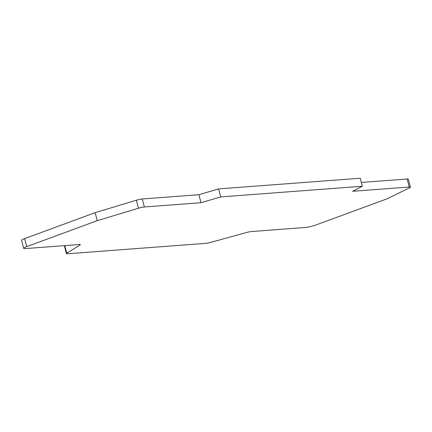 <?xml version="1.0" encoding="UTF-8"?>
<svg xmlns="http://www.w3.org/2000/svg" width="432" height="432" viewBox="0 0 432 432"><rect width="100%" height="100%" fill="white"/><g stroke="black" fill="none" stroke-linecap="round" stroke-linejoin="round"><path stroke-width="0.65" d="M97.216 220.676L95.148 212.668L24.629 238.621A8.348 1.118 165.5 0 0 21.6 240.332L23.674 248.341A8.348 1.118 165.5 0 1 26.698 246.629L97.216 220.676L138.44 208.235A5.567 0.745 -14.5 0 1 144.374 206.977L200.983 202.711L220.714 196.911L362.335 186.241L352.615 191.284L409.223 187.018A5.567 0.745 -14.5 0 1 410.4 187.169A5.567 0.745 -14.5 0 1 409.617 187.796L387.002 198.839L316.483 224.791A8.348 1.118 -14.5 0 1 305.116 227.497L251.462 231.541A5.567 0.745 -14.5 0 0 246.44 232.535L210.751 242.368A5.567 0.745 -14.5 0 1 205.729 243.362L67.597 253.768A5.567 0.745 -14.5 0 1 66.42 253.616A5.567 0.745 -14.5 0 1 66.782 253.217L64.816 245.603M23.674 248.341A8.348 1.118 165.5 0 0 25.439 248.573L79.094 244.528A5.567 0.745 165.5 0 1 80.271 244.685A5.567 0.745 165.5 0 1 79.909 245.084L66.782 253.217M138.44 208.235L136.366 200.221L95.148 212.668M200.983 202.711L198.909 194.702L142.301 198.968A5.567 0.745 -14.5 0 0 136.366 200.221M220.714 196.911L218.646 188.903L198.909 194.702M362.335 186.241L360.266 178.232L218.646 188.903M409.223 187.018L407.149 179.01L361.357 182.461M407.149 179.01A5.567 0.745 -14.5 0 1 408.326 179.161L410.4 187.169M79.909 245.084L79.758 244.512M26.698 246.629L24.629 238.621M144.374 206.977L142.301 198.968M66.42 253.616L64.357 245.641"/></g></svg>
